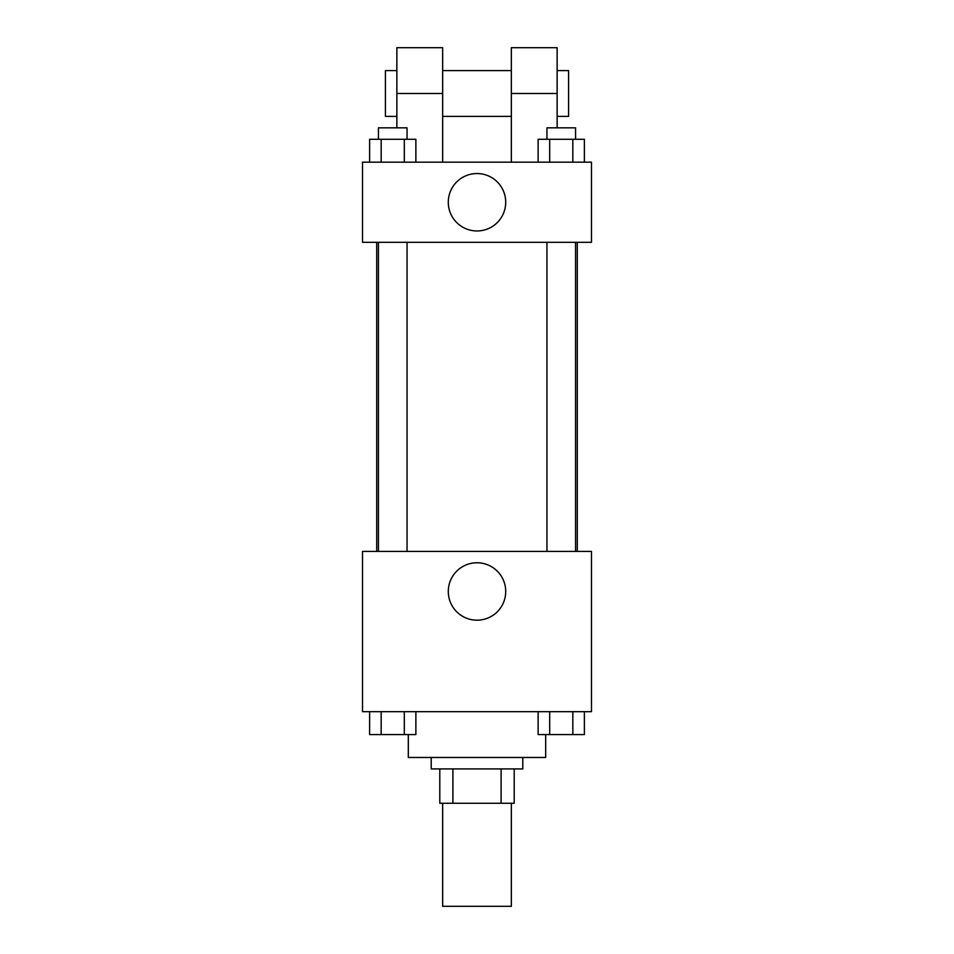 <?xml version="1.0" encoding="UTF-8"?>
<svg xmlns="http://www.w3.org/2000/svg" width="954" height="954" viewBox="0 0 954 954"><rect width="100%" height="100%" fill="white"/><g stroke="black" fill="none" stroke-linecap="round" stroke-linejoin="round"><path stroke-width="1.43" d="M442.656 803.268L442.656 906.3L511.344 906.3L511.344 803.268M501.1 768.924L501.1 803.268L439.794 803.268L439.794 768.924M501.1 803.268L514.206 803.268L514.206 768.924L514.206 803.268M522.792 757.476L522.792 768.924L431.208 768.924L431.208 757.476M452.9 768.924L452.9 803.268M408.312 734.58L408.312 757.476L545.688 757.476L545.688 734.58M591.48 711.684L362.52 711.684L362.52 551.412L591.48 551.412L591.48 711.684M505.715 591.48A28.715 28.715 0 0 1 462.642 616.344A28.715 28.715 0 0 1 462.642 566.616A28.715 28.715 0 0 1 505.715 591.48M577.289 242.316L577.289 551.412M546.952 551.412L546.952 242.316M407.048 242.316L407.048 551.412M591.48 242.316L362.52 242.316L362.52 162.18L591.48 162.18L591.48 242.316L362.52 242.316M584.385 711.684L584.385 734.58L538.128 734.58L538.128 711.684M572.829 711.684L572.829 734.58M549.695 711.684L549.695 734.58M575.572 734.58L546.952 734.58M415.872 711.684L415.872 734.58L369.615 734.58L369.615 711.684M404.305 711.684L404.305 734.58M381.171 711.684L381.171 734.58M407.048 734.58L378.428 734.58M584.385 162.18L584.385 139.284L538.128 139.284L538.128 162.18M572.829 139.284L572.829 162.18M549.695 139.284L549.695 162.18M546.952 139.284L546.952 127.836L575.572 127.836L575.572 139.284M415.872 162.18L415.872 139.284L369.615 139.284L369.615 162.18M404.305 139.284L404.305 162.18M381.171 139.284L381.171 162.18M378.428 139.284L378.428 127.836L407.048 127.836L407.048 139.284M448.285 202.248A28.715 28.715 0 0 1 491.358 177.384A28.715 28.715 0 0 1 491.358 227.112A28.715 28.715 0 0 1 448.285 202.248M511.344 162.18L511.344 93.492L557.136 93.492L557.136 47.7L511.344 47.7L511.344 93.492M511.344 70.596L442.656 70.596M396.864 127.836L396.864 93.492L442.656 93.492L442.656 162.18M442.656 93.492L442.656 47.7L396.864 47.7L396.864 93.492M557.136 127.836L557.136 93.492M557.136 116.388L568.584 116.388L568.584 70.596L557.136 70.596M396.864 70.596L385.416 70.596L385.416 116.388L396.864 116.388M376.711 242.316L376.711 551.412M575.572 551.412L575.572 242.316M378.428 242.316L378.428 551.412M511.344 116.388L442.656 116.388"/></g></svg>
